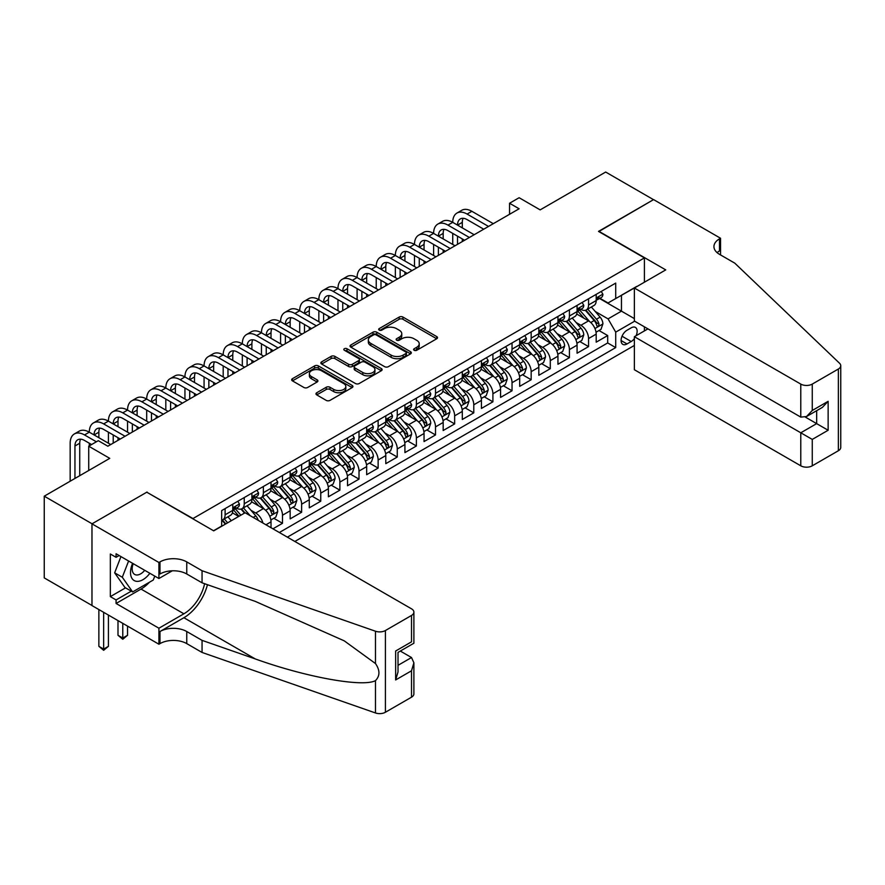 <?xml version="1.0" encoding="UTF-8"?>
<svg xmlns="http://www.w3.org/2000/svg" width="885" height="885" viewBox="0 0 885 885"><rect width="100%" height="100%" fill="white"/><g stroke="black" fill="none" stroke-linecap="round" stroke-linejoin="round"><path stroke-width="1.33" d="M414.158 350.272A1.858 1.073 0 0 0 416.78 350.272L436.736 338.756A2.655 1.538 0 0 0 437.511 337.672A2.655 1.538 0 0 0 436.736 336.588L402.94 317.073A2.655 1.538 0 0 0 399.179 317.073L379.234 328.589A1.858 1.073 0 0 0 378.691 329.353A1.858 1.073 0 0 0 379.234 330.105A1.858 1.073 0 0 0 381.855 330.105L384.444 328.623A8.496 4.901 0 0 1 396.458 328.623L399.279 330.249A8.496 4.901 0 0 1 401.768 333.711A8.496 4.901 0 0 1 399.279 337.185L396.69 338.667A1.858 1.073 0 0 0 396.148 339.431A1.858 1.073 0 0 0 396.69 340.194A1.858 1.073 0 0 0 399.323 340.194L401.901 338.701A8.496 4.901 0 0 1 413.926 338.701L416.735 340.327A8.496 4.901 0 0 1 419.224 343.789A8.496 4.901 0 0 1 416.735 347.263L414.158 348.756A1.858 1.073 0 0 0 413.616 349.509A1.858 1.073 0 0 0 414.158 350.272L414.158 348.756M316.753 392.741A2.655 1.538 0 0 0 315.978 393.825A2.655 1.538 0 0 0 316.753 394.909L326.233 400.385A2.655 1.538 0 0 0 329.994 400.385L352.153 387.586A2.655 1.538 0 0 0 352.927 386.502A2.655 1.538 0 0 0 352.153 385.417L318.346 365.903A2.655 1.538 0 0 0 314.595 365.903L292.437 378.703A2.655 1.538 0 0 0 291.663 379.787A2.655 1.538 0 0 0 292.437 380.871L303.898 387.475A2.655 1.538 0 0 0 307.648 387.475L317.129 382.01A2.655 1.538 0 0 0 317.903 380.926A2.655 1.538 0 0 0 317.129 379.842L311.454 376.556A7.102 4.104 0 0 1 309.374 373.658A7.102 4.104 0 0 1 313.755 369.875A7.102 4.104 0 0 1 321.498 370.76L343.745 383.603A7.102 4.104 0 0 1 345.825 386.502A7.102 4.104 0 0 1 341.444 390.296A7.102 4.104 0 0 1 333.7 389.4L329.994 387.265A2.655 1.538 0 0 0 326.233 387.265L316.753 392.741L316.753 394.909L326.233 389.477L326.233 387.265M147.065 492.37L192.974 518.544L644.413 257.911L598.503 231.405L653.495 199.656L605.672 172.044L540.16 209.878L519.119 197.72L509.55 203.251L519.119 208.772L107.848 446.206L98.29 440.686L88.721 446.206L88.721 470.51M147.065 492.038L92.073 523.787L44.25 496.186L109.762 458.353L88.721 446.206M384.632 366.667A2.655 1.538 0 0 0 388.382 366.667L410.54 353.878A2.655 1.538 0 0 0 411.315 352.794A2.655 1.538 0 0 0 410.54 351.71L376.744 332.196A2.655 1.538 0 0 0 372.983 332.196L350.836 344.984A2.655 1.538 0 0 0 350.051 346.068A2.655 1.538 0 0 0 350.836 347.152L384.632 366.667M345.095 350.67A1.858 1.073 0 0 1 346.986 350.936L346.986 348.723L381.346 368.569A2.655 1.538 0 0 1 382.121 369.642A2.655 1.538 0 0 1 381.346 370.726L359.188 383.526A2.655 1.538 0 0 1 355.438 383.526L321.631 364.012L321.631 361.843A2.655 1.538 0 0 0 320.857 362.927A2.655 1.538 0 0 0 321.631 364.012M321.631 361.843L331.123 356.367A2.655 1.538 0 0 1 334.873 356.367L348.579 364.277A2.655 1.538 0 0 0 352.33 364.277L358.624 360.649A2.655 1.538 0 0 0 359.398 359.564A2.655 1.538 0 0 0 358.624 358.48L344.353 350.239A1.858 1.073 0 0 1 343.811 349.486A1.858 1.073 0 0 1 344.962 348.491A1.858 1.073 0 0 1 346.986 348.723M91.974 605.462L44.25 577.905L44.25 496.186M272.934 528.821L282.492 523.301L273.797 518.267M270.047 499.206L274.848 501.983A10.819 6.25 60 0 1 282.492 515.236L290.147 510.811L290.147 518.875L301.63 512.249L292.924 507.227M289.174 488.166L293.975 490.943A10.819 6.25 60 0 1 301.63 504.196L309.274 499.771L309.274 507.835L320.757 501.209L312.051 496.186M308.301 477.126L313.102 479.891A10.819 6.25 60 0 1 320.757 493.144L328.401 488.73L328.401 496.795L339.884 490.168L331.178 485.135M327.428 466.074L332.229 468.851A10.819 6.25 60 0 1 339.884 482.104L347.528 477.69L347.528 485.743L359.011 479.117L350.305 474.094M346.555 455.034L351.356 457.81A10.819 6.25 60 0 1 359.011 471.063L366.667 466.638L366.667 474.703L378.138 468.077L369.432 463.054M365.682 443.993L370.483 446.759A10.819 6.25 60 0 1 378.138 460.012L385.794 455.598L385.794 463.663L397.265 457.036L388.559 452.014M384.809 432.942L389.621 435.719A10.819 6.25 60 0 1 397.265 448.972L404.921 444.558L404.921 452.611L416.392 445.985L407.697 440.962M403.947 421.902L408.748 424.678A10.819 6.25 60 0 1 416.392 437.931L424.048 433.506L424.048 441.571L435.52 434.944L426.824 429.922M423.074 410.861L427.875 413.627A10.819 6.25 60 0 1 435.52 426.88L443.175 422.466L443.175 430.53L454.658 423.904L445.952 418.882M442.201 399.81L447.002 402.587A10.819 6.25 60 0 1 454.658 415.839L462.302 411.425L462.302 419.479L473.785 412.864L465.079 407.83M461.328 388.769L466.13 391.546A10.819 6.25 60 0 1 473.785 404.799L481.429 400.374L481.429 408.439L492.912 401.812L484.206 396.79M480.455 377.729L485.257 380.495A10.819 6.25 60 0 1 492.912 393.748L500.567 389.334L500.567 397.398L512.039 390.772L503.333 385.749M499.582 366.678L504.384 369.454A10.819 6.25 60 0 1 512.039 382.707L519.694 378.293L519.694 386.358L531.166 379.731L522.46 374.698M518.71 355.637L523.522 358.414A10.819 6.25 60 0 1 531.166 371.667L538.821 367.242L538.821 375.306L550.293 368.68L541.598 363.658M537.848 344.597L542.649 347.374A10.819 6.25 60 0 1 550.293 360.626L557.948 356.201L557.948 364.266L569.42 357.64L560.725 352.617M556.975 333.556L561.776 336.322A10.819 6.25 60 0 1 569.42 349.575L577.075 345.161L577.075 353.226L588.558 346.599L588.558 338.535A10.819 6.25 -120 0 0 580.903 325.282L576.102 322.505M579.852 341.566L588.558 346.599M238.696 516.453L232.412 512.824M271.02 527.714L271.02 521.862A10.819 6.25 -120 0 0 263.365 508.609L251.539 501.773M262.922 523.035A10.819 6.25 60 0 0 255.721 513.023L250.909 510.247M290.147 510.811A10.819 6.25 -120 0 0 282.492 497.569L270.666 490.733M309.274 499.771A10.819 6.25 -120 0 0 301.63 486.518L289.793 479.692M328.401 488.73A10.819 6.25 -120 0 0 320.757 475.477L308.92 468.652M347.528 477.69A10.819 6.25 -120 0 0 339.884 464.437L328.047 457.6M366.667 466.638A10.819 6.25 -120 0 0 359.011 453.385L347.185 446.56M385.794 455.598A10.819 6.25 -120 0 0 378.138 442.345L366.313 435.52M404.921 444.558A10.819 6.25 -120 0 0 397.265 431.305L385.44 424.468M424.048 433.506A10.819 6.25 -120 0 0 416.392 420.253L404.567 413.428M443.175 422.466A10.819 6.25 -120 0 0 435.52 409.213L423.694 402.387M462.302 411.425A10.819 6.25 -120 0 0 454.658 398.173L442.821 391.336M481.429 400.374A10.819 6.25 -120 0 0 473.785 387.121L461.948 380.296M500.567 389.334A10.819 6.25 -120 0 0 492.912 376.081L481.086 369.255M519.694 378.293A10.819 6.25 -120 0 0 512.039 365.04L500.213 358.204M538.821 367.242A10.819 6.25 -120 0 0 531.166 354L519.34 347.163M557.948 356.201A10.819 6.25 -120 0 0 550.293 342.949L538.467 336.123M577.075 345.161A10.819 6.25 -120 0 0 569.42 331.908L557.594 325.083M636.105 335.703A8.385 4.845 120 0 0 635.408 327.406A8.385 4.845 120 0 0 631.215 327.826L627 330.249A8.385 4.845 120 0 0 621.524 337.639A8.385 4.845 120 0 0 622.808 344.365A8.385 4.845 120 0 0 627 343.944L631.215 341.51A8.385 4.845 120 0 0 634.368 338.645M294.838 541.465L634.368 345.438M644.413 257.911L644.413 282.204M644.413 326.83L644.413 330.913M287.371 537.151L615.717 347.595L615.717 332.129L608.061 318.877L595.229 311.465M213.539 530.746L221.67 526.055L221.67 510.59L615.717 283.089L615.717 298.555L636.758 286.629M634.656 321.2L615.717 332.129M236.483 508.112L236.583 508.167A10.819 6.25 60 0 0 242.003 508.698L249.647 504.284A10.819 6.25 -120 0 0 251.893 499.328L251.893 493.144M255.621 497.06L255.721 497.127A10.819 6.25 60 0 0 261.13 497.658L268.774 493.244A10.819 6.25 -120 0 0 271.02 488.288L271.02 482.104M274.748 486.02L274.848 486.075A10.819 6.25 60 0 0 280.257 486.617L287.902 482.192A10.819 6.25 -120 0 0 290.147 477.247L290.147 471.063M293.875 474.979L293.975 475.035A10.819 6.25 60 0 0 299.384 475.566L307.04 471.152A10.819 6.25 -120 0 0 309.274 466.196L309.274 460.012M313.002 463.928L313.102 463.994A10.819 6.25 60 0 0 318.512 464.525L326.167 460.111A10.819 6.25 -120 0 0 328.401 455.155L328.401 448.972M332.129 452.888L332.229 452.943A10.819 6.25 60 0 0 337.639 453.485L345.294 449.06A10.819 6.25 -120 0 0 347.528 444.115L347.528 437.931M351.256 441.847L351.356 441.903A10.819 6.25 60 0 0 356.766 442.434L364.421 438.02A10.819 6.25 -120 0 0 366.667 433.064L366.667 426.88M370.384 430.796L370.483 430.862A10.819 6.25 60 0 0 375.893 431.393L383.548 426.979A10.819 6.25 -120 0 0 385.794 422.023L385.794 415.839M389.522 419.755L389.621 419.811A10.819 6.25 60 0 0 395.031 420.353L402.675 415.939A10.819 6.25 -120 0 0 404.921 410.983L404.921 404.799M408.649 408.715L408.748 408.77A10.819 6.25 60 0 0 414.158 409.312L421.802 404.887A10.819 6.25 -120 0 0 424.048 399.931L424.048 393.748M427.776 397.675L427.875 397.73A10.819 6.25 60 0 0 433.285 398.261L440.94 393.847A10.819 6.25 -120 0 0 443.175 388.891L443.175 382.707M446.903 386.623L447.002 386.679A10.819 6.25 60 0 0 452.412 387.221L460.067 382.807A10.819 6.25 -120 0 0 462.302 377.851L462.302 371.667M466.03 375.583L466.13 375.638A10.819 6.25 60 0 0 471.539 376.18L479.194 371.755A10.819 6.25 -120 0 0 481.429 366.81L481.429 360.615M485.157 364.543L485.257 364.598A10.819 6.25 60 0 0 490.666 365.129L498.321 360.715A10.819 6.25 -120 0 0 500.567 355.759L500.567 349.575M504.284 353.491L504.384 353.558A10.819 6.25 60 0 0 509.793 354.088L517.448 349.675A10.819 6.25 -120 0 0 519.694 344.719L519.694 338.535M523.411 342.451L523.522 342.506A10.819 6.25 60 0 0 528.931 343.048L536.576 338.623A10.819 6.25 -120 0 0 538.821 333.678L538.821 327.494M542.549 331.41L542.649 331.466A10.819 6.25 60 0 0 548.058 331.997L555.703 327.583A10.819 6.25 -120 0 0 557.948 322.627L557.948 316.443M561.676 320.359L561.776 320.425A10.819 6.25 60 0 0 567.185 320.956L574.841 316.542A10.819 6.25 -120 0 0 577.075 311.586L577.075 305.402M279.339 532.516L607.685 342.949L607.685 335.548L596.202 342.174L596.202 334.121A10.819 6.25 -120 0 0 588.558 320.868L576.721 314.031M580.803 309.319L580.903 309.374A10.819 6.25 -120 0 0 586.312 309.916A10.819 6.25 -120 0 0 588.558 304.96L588.558 298.776M586.312 309.916L593.968 305.491A10.819 6.25 -120 0 0 596.202 300.546L596.202 294.362M225.111 508.609L225.111 514.793A10.819 6.25 60 0 1 222.865 519.749A10.819 6.25 60 0 1 221.67 520.181M222.865 519.749L230.52 515.324A10.819 6.25 -120 0 0 232.766 510.38L232.766 504.184M244.238 497.558L244.238 503.753A10.819 6.25 60 0 1 242.003 508.698M263.365 486.518L263.365 492.702A10.819 6.25 60 0 1 261.13 497.658M282.492 475.477L282.492 481.661A10.819 6.25 60 0 1 280.257 486.617M301.63 464.437L301.63 470.621A10.819 6.25 60 0 1 299.384 475.566M320.757 453.385L320.757 459.569A10.819 6.25 60 0 1 318.512 464.525M339.884 442.345L339.884 448.529A10.819 6.25 60 0 1 337.639 453.485M359.011 431.305L359.011 437.489A10.819 6.25 60 0 1 356.766 442.434M378.138 420.253L378.138 426.437A10.819 6.25 60 0 1 375.893 431.393M397.265 409.213L397.265 415.397A10.819 6.25 60 0 1 395.031 420.353M416.392 398.173L416.392 404.356A10.819 6.25 60 0 1 414.158 409.312M435.52 387.121L435.52 393.305A10.819 6.25 60 0 1 433.285 398.261M454.658 376.081L454.658 382.265A10.819 6.25 60 0 1 452.412 387.221M473.785 365.04L473.785 371.224A10.819 6.25 60 0 1 471.539 376.18M492.912 353.989L492.912 360.184A10.819 6.25 60 0 1 490.666 365.129M512.039 342.949L512.039 349.132A10.819 6.25 60 0 1 509.793 354.088M531.166 331.908L531.166 338.092A10.819 6.25 60 0 1 528.931 343.048M550.293 320.868L550.293 327.052A10.819 6.25 60 0 1 548.058 331.997M569.42 309.816L569.42 316A10.819 6.25 60 0 1 567.185 320.956M569.42 349.575L569.42 357.64M550.293 360.626L550.293 368.68M531.166 371.667L531.166 379.731M512.039 382.707L512.039 390.772M492.912 393.748L492.912 401.812M473.785 404.799L473.785 412.864M454.658 415.839L454.658 423.904M435.52 426.88L435.52 434.944M416.392 437.931L416.392 445.985M397.265 448.972L397.265 457.036M378.138 460.012L378.138 468.077M359.011 471.063L359.011 479.117M339.884 482.104L339.884 490.168M320.757 493.144L320.757 501.209M301.63 504.196L301.63 512.249M282.492 515.236L282.492 523.301M608.061 318.877L621.458 311.144L621.458 295.236L636.758 286.408M599.543 298.499L634.368 318.6M599.93 298.278L608.061 302.969L615.717 298.555M509.55 203.251L509.55 214.292M598.979 330.525L607.685 335.548M607.685 342.949L615.717 347.595M414.899 350.537L416.735 349.475A8.496 4.901 0 0 0 419.224 346.002L419.224 343.789M401.768 333.711L401.768 335.924A8.496 4.901 0 0 1 399.279 339.386L397.431 340.448M436.692 338.778L402.94 319.286A2.655 1.538 0 0 0 399.179 319.286L379.975 330.37M410.54 351.71L410.54 353.878L376.744 334.408A2.655 1.538 0 0 0 372.983 334.408L350.869 347.174M405.85 353.546A1.858 1.073 0 0 0 406.392 352.794A1.858 1.073 0 0 0 405.85 352.031L376.18 334.906A1.858 1.073 0 0 0 373.547 334.906L370.826 336.477A8.496 4.901 0 0 0 368.337 339.951A8.496 4.901 0 0 0 370.826 343.413L391.104 355.117A8.496 4.901 0 0 0 403.129 355.117L405.85 353.546L405.85 355.759A1.858 1.073 0 0 0 406.392 354.996L406.392 352.794M368.337 339.951L368.337 342.152A8.496 4.901 0 0 0 370.826 345.626L370.826 343.413M405.85 355.759L403.129 357.33A8.496 4.901 0 0 1 391.104 357.33L370.826 345.626M321.675 364.034L331.123 358.58L331.123 356.367M359.398 359.564L359.398 361.777A2.655 1.538 0 0 1 358.624 362.861L352.33 366.49A2.655 1.538 0 0 1 348.579 366.49L334.873 358.58A2.655 1.538 0 0 0 331.123 358.58M346.986 350.936L381.313 370.749M362.806 372.497A7.102 4.104 0 0 0 370.538 373.381A7.102 4.104 0 0 0 374.93 369.598A7.102 4.104 0 0 0 372.851 366.689L365.007 362.164A2.655 1.538 0 0 0 361.257 362.164L354.962 365.804A2.655 1.538 0 0 0 354.188 366.888A2.655 1.538 0 0 0 354.962 367.972L362.806 372.497L362.806 374.698A7.102 4.104 0 0 0 370.538 375.594A7.102 4.104 0 0 0 374.93 371.8L374.93 369.598M354.188 366.888L354.188 369.089A2.655 1.538 0 0 0 354.962 370.173L354.962 367.972M362.806 374.698L354.962 370.173M345.825 386.502L345.825 388.714A7.102 4.104 0 0 1 341.444 392.498A7.102 4.104 0 0 1 333.7 391.613L329.994 389.477A2.655 1.538 0 0 0 326.233 389.477M309.374 373.658L309.374 375.871A7.102 4.104 0 0 0 311.454 378.769L311.454 376.556M317.095 382.021L311.454 378.769M352.108 387.608L318.346 368.116A2.655 1.538 0 0 0 314.595 368.116L292.47 380.893M596.047 332.218L600.992 329.364L602.895 323.844A7.168 4.137 -120 0 0 600.107 317.118L591.368 306.995M589.62 321.565L579.631 309.993M583.934 318.191L578.137 311.487A17.18 9.923 -120 0 0 577.606 310.889M585.339 310.303L594.178 320.536A7.168 4.137 60 0 1 596.733 325.481C597.806 326.919 598.581 326.476 599.034 324.153A7.168 4.137 -120 0 0 596.468 319.208L587.728 309.097M585.859 310.137L595.362 321.133A3.651 2.113 60 0 1 596.28 322.56L599.034 324.153M596.733 325.481L597.253 326.322M601.269 291.43L602.895 294.251A7.168 4.137 60 0 1 601.413 297.415L597.784 299.517A7.168 4.137 -120 0 0 599.034 297.869L598.88 297.227M70.169 481.219L70.169 443.23A20.289 11.715 60 0 1 74.373 433.938L79.152 431.183A20.289 11.715 60 0 1 89.296 432.179A20.289 11.715 60 0 1 93.5 422.897L98.279 420.132A20.289 11.715 60 0 1 108.424 421.138A20.289 11.715 60 0 1 112.627 411.857L117.406 409.091A20.289 11.715 60 0 1 127.551 410.098A20.289 11.715 60 0 1 131.754 400.805L136.544 398.051A20.289 11.715 60 0 1 146.689 399.058A20.289 11.715 60 0 1 150.881 389.765L155.671 386.999A20.289 11.715 60 0 1 165.816 388.006A20.289 11.715 60 0 1 170.02 378.725L174.799 375.959A20.289 11.715 60 0 1 184.943 376.966A20.289 11.715 60 0 1 189.147 367.673L193.926 364.919A20.289 11.715 60 0 1 204.07 365.925A20.289 11.715 60 0 1 208.274 356.633L213.053 353.867A20.289 11.715 60 0 1 223.197 354.874A20.289 11.715 60 0 1 227.401 345.592L232.18 342.827A20.289 11.715 60 0 1 242.324 343.834A20.289 11.715 60 0 1 246.528 334.541L251.307 331.786A20.289 11.715 60 0 1 261.451 332.793A20.289 11.715 60 0 1 265.655 323.501L270.434 320.746A20.289 11.715 60 0 1 280.578 321.742A20.289 11.715 60 0 1 284.782 312.46L289.572 309.695A20.289 11.715 60 0 1 299.716 310.701A20.289 11.715 60 0 1 303.909 301.42L308.699 298.654A20.289 11.715 60 0 1 318.843 299.661A20.289 11.715 60 0 1 323.047 290.368L327.826 287.614A20.289 11.715 60 0 1 337.97 288.61A20.289 11.715 60 0 1 342.174 279.328L346.953 276.562A20.289 11.715 60 0 1 357.098 277.569A20.289 11.715 60 0 1 361.301 268.288L366.08 265.522A20.289 11.715 60 0 1 376.225 266.529A20.289 11.715 60 0 1 380.428 257.236L385.207 254.482A20.289 11.715 60 0 1 395.352 255.488A20.289 11.715 60 0 1 399.555 246.196L404.334 243.43A20.289 11.715 60 0 1 414.479 244.437A20.289 11.715 60 0 1 418.682 235.156L423.472 232.39A20.289 11.715 60 0 1 433.617 233.397A20.289 11.715 60 0 1 437.809 224.104L442.6 221.35A20.289 11.715 60 0 1 452.744 222.356A20.289 11.715 60 0 1 456.948 213.064L461.727 210.298A20.289 11.715 60 0 1 471.871 211.305L493.288 223.673M456.948 213.064A20.289 11.715 60 0 1 467.092 214.07L488.509 226.438M596.446 299.849L596.468 299.849A7.168 4.137 -120 0 0 597.784 299.517M598.105 297.327L599.034 297.869C598.581 296.785 597.817 297.227 596.733 299.196A7.168 4.137 60 0 1 596.202 300.214M483.73 229.204L467.092 219.591A13.529 7.81 -120 0 0 460.322 218.927A13.529 7.81 -120 0 0 457.523 225.111L462.302 222.356L462.302 227.876M463.154 218.296A13.529 7.81 -120 0 0 462.302 222.356M457.523 236.162L457.523 244.326M462.302 238.917L462.302 241.572M452.744 244.437L452.744 233.397M132.606 563.325A17.578 10.155 120 0 0 136.732 581.345A17.578 10.155 120 0 0 149.853 573.281M133.204 563.656A12.036 6.947 120 0 0 134.675 574.431A12.036 6.947 120 0 0 136.434 574.984A12.036 6.947 120 0 0 144.731 570.316M154.786 576.124L153.282 580.007L132.628 591.932L124.973 587.518L114.652 572.827L120.946 556.588M132.628 591.932L122.296 577.241L128.602 561.001M114.652 572.827L122.296 577.241M647.953 328.866L634.368 336.709L634.368 369.731L800.781 465.809L800.781 432.787L816.667 423.627L816.667 410.684M634.368 336.709L812.264 439.414L812.264 465.809L838.372 450.742L838.372 369.012A8.12 4.691 0 0 0 840.75 365.704A8.12 4.691 0 0 0 839.577 363.281L734.793 263.155L719.494 254.327A18.939 10.93 180 0 1 713.941 246.594A18.939 10.93 180 0 1 719.494 238.861L720.545 238.253L653.595 199.601L598.791 231.571M598.791 231.239L665.741 269.892L634.368 288.012L800.781 384.09A8.12 4.691 0 0 0 812.264 384.09L838.372 369.012M720.545 238.253L720.545 254.272L719.97 254.603M634.368 288.012L634.368 321.034L800.781 417.112L800.781 384.09M840.75 365.704L840.75 447.423A8.12 4.691 180 0 1 838.372 450.742M812.264 465.809A8.12 4.691 180 0 1 800.781 465.809M717.104 252.634A18.939 10.93 180 0 1 719.494 250.953L719.494 238.861M805.372 417.112L828.139 430.254L812.264 439.414M812.264 384.09L812.264 410.485L806.523 416.536L800.781 417.112M812.264 410.485L828.139 401.314L822.397 407.377L806.523 416.536M245.101 512.747L411.514 608.825A8.12 4.691 -0 0 1 413.892 612.143A8.12 4.691 -0 0 1 411.514 615.451L385.406 630.529L385.406 712.259A8.12 4.691 180 0 1 375.472 712.956L202.057 652.455L186.757 643.616A18.939 10.93 -0 0 0 159.975 643.616L158.924 644.225L91.974 605.572L91.974 523.843L146.777 492.204L213.727 530.856L245.101 512.747M202.057 652.455L202.057 640.364L255.234 658.916C306.055 677.224 362.828 687.49 375.472 680.631C380.074 675.919 380.074 670.222 375.472 663.54L344.276 640.862L255.234 601.369L202.057 582.817L186.757 573.989A18.939 10.93 -0 0 0 159.975 573.989L159.975 561.898L158.924 562.495L91.974 523.843M202.057 582.817L202.057 570.725L186.757 561.898A18.939 10.93 -0 0 0 159.975 561.898M255.234 658.916L183.892 617.719L159.975 631.525A18.939 10.93 -0 0 1 186.757 631.525L202.057 640.364M411.514 697.181L411.514 670.786L413.892 662.788L413.892 693.862A8.12 4.691 180 0 1 411.514 697.181L385.406 712.259M375.472 663.54L375.472 631.226L202.057 570.725M149.476 582.208A30.433 17.567 -60 0 1 141.036 589.067L116.079 603.47L116.079 599.942L131.29 591.158M119.143 555.548L116.079 557.307L110.337 553.999L110.337 596.623L116.079 599.942M116.079 557.307L116.079 553.778L158.924 578.513L158.924 562.495M158.924 644.225L158.924 628.217L183.892 613.803A30.433 17.567 120 0 0 204.601 583.713M116.079 603.47L158.924 628.217M400.319 651.061L411.514 657.533L413.892 662.788M183.892 617.719A35.234 20.344 120 0 0 207.455 584.697M172.287 570.803L158.924 578.513M375.472 631.226A8.12 4.691 -0 0 0 385.406 630.529M110.337 596.623L125.548 587.85M411.514 670.786L395.639 679.957L398.018 671.958L398.018 652.389L413.892 643.218L413.892 612.143M395.639 679.957L395.639 651.017C398.737 652.809 398.737 652.809 395.639 651.017L411.514 641.846C414.611 643.638 414.611 643.638 411.514 641.846L411.514 615.451M576.92 343.269L581.854 340.415L583.768 334.884A7.168 4.137 -120 0 0 580.98 328.158L572.241 318.036M570.493 332.605L560.504 321.045M564.807 329.242L559.01 322.527A17.18 9.923 -120 0 0 558.479 321.93M566.212 321.344L575.051 331.576A7.168 4.137 60 0 1 577.606 336.521C578.679 337.959 579.443 337.517 579.896 335.194A7.168 4.137 -120 0 0 577.341 330.26L568.601 320.138M566.732 321.178L576.223 332.174A3.651 2.113 60 0 1 577.153 333.601L579.896 335.194M577.606 336.521L578.126 337.373M557.782 354.31L562.727 351.456L564.641 345.935A7.168 4.137 -120 0 0 561.853 339.198L553.114 329.087M551.355 343.645L541.366 332.085M545.68 340.283L539.883 333.568A17.18 9.923 -120 0 0 539.341 332.97M547.085 332.395L555.924 342.628A7.168 4.137 60 0 1 558.479 347.562C559.552 349 560.316 348.568 560.769 346.234A7.168 4.137 -120 0 0 558.214 341.3L549.474 331.178M547.605 332.218L557.096 343.225A3.651 2.113 60 0 1 558.015 344.652L560.769 346.234M558.479 347.562L558.999 348.413M538.655 365.35L543.6 362.496L545.514 356.976A7.168 4.137 -120 0 0 542.726 350.25L533.987 340.128M532.228 354.697L522.238 343.126M526.542 351.323L520.745 344.619A17.18 9.923 -120 0 0 520.214 344.022M527.947 343.435L536.797 353.668A7.168 4.137 60 0 1 539.352 358.602C540.425 360.051 541.189 359.609 541.642 357.286A7.168 4.137 -120 0 0 539.087 352.341L530.347 342.229M528.467 343.269L537.969 354.265A3.651 2.113 60 0 1 538.888 355.693L541.642 357.286M539.352 358.602L539.872 359.454M519.528 376.39L524.473 373.547L526.387 368.016A7.168 4.137 -120 0 0 523.588 361.29L514.849 351.168M513.101 365.737L503.111 354.177M507.415 362.374L501.618 355.659A17.18 9.923 -120 0 0 501.087 355.062M508.82 354.476L517.659 364.709A7.168 4.137 60 0 1 520.214 369.653C521.298 371.092 522.062 370.649 522.515 368.326A7.168 4.137 -120 0 0 519.96 363.392L511.22 353.27M509.34 354.31L518.842 365.306A3.651 2.113 60 0 1 519.76 366.733L522.515 368.326M520.214 369.653L520.745 370.505M582.142 302.471L583.768 305.292A7.168 4.137 60 0 1 582.286 308.467L578.657 310.558A7.168 4.137 -120 0 0 579.896 308.909L579.752 308.279M437.809 224.104A20.289 11.715 60 0 1 447.954 225.111L452.744 222.356L474.161 234.724M447.954 225.111L469.382 237.479M577.319 310.901L577.341 310.901A7.168 4.137 -120 0 0 578.657 310.558M578.978 308.378L579.896 308.909C579.454 307.825 578.679 308.268 577.606 310.237A7.168 4.137 60 0 1 577.075 311.255M464.603 240.244L447.954 230.631A13.529 7.81 -120 0 0 441.195 229.967A13.529 7.81 -120 0 0 438.396 236.162L443.175 233.397L443.175 238.917M444.027 229.337A13.529 7.81 -120 0 0 443.175 233.397M438.396 247.203L438.396 255.378M443.175 249.957L443.175 252.612M433.617 255.488L433.617 244.437M563.015 313.522L564.641 316.332A7.168 4.137 60 0 1 563.159 319.507L559.519 321.609A7.168 4.137 -120 0 0 560.769 319.95L560.625 319.319M418.682 235.156A20.289 11.715 60 0 1 428.827 236.162L433.617 233.397L455.034 245.764M428.827 236.162L450.255 248.53M558.192 321.941L558.214 321.941A7.168 4.137 -120 0 0 559.519 321.609M559.851 319.419L560.769 319.95C560.316 318.877 559.552 319.319 558.479 321.277A7.168 4.137 60 0 1 557.948 322.295M445.476 251.285L428.827 241.682A13.529 7.81 -120 0 0 422.068 241.008A13.529 7.81 -120 0 0 419.269 247.203L424.048 244.437L424.048 249.957M424.9 240.388A13.529 7.81 -120 0 0 424.048 244.437M419.269 258.243L419.269 266.418M424.048 261.009L424.048 263.653M414.479 266.529L414.479 255.488M543.888 324.563L545.514 327.384A7.168 4.137 60 0 1 544.032 330.548L540.392 332.649A7.168 4.137 -120 0 0 541.642 331.001L541.487 330.359M399.555 246.196A20.289 11.715 60 0 1 409.7 247.203L414.479 244.437L435.907 256.805M409.7 247.203L431.128 259.57M539.053 332.981L539.087 332.981A7.168 4.137 -120 0 0 540.392 332.649M540.713 330.459L541.642 331.001C541.189 329.917 540.425 330.359 539.352 332.317A7.168 4.137 60 0 1 538.821 333.346M426.338 262.336L409.7 252.723A13.529 7.81 -120 0 0 402.94 252.048A13.529 7.81 -120 0 0 400.142 258.243L404.921 255.488L404.921 261.009M405.761 251.428A13.529 7.81 -120 0 0 404.921 255.488M400.142 269.283L400.142 277.459M404.921 272.049L404.921 274.704M395.352 277.569L395.352 266.529M524.761 335.603L526.387 338.424A7.168 4.137 60 0 1 524.905 341.599L521.265 343.69A7.168 4.137 -120 0 0 522.515 342.041L522.36 341.4M380.428 257.236A20.289 11.715 60 0 1 390.573 258.243L395.352 255.488L416.78 267.856M390.573 258.243L412.001 270.611M519.926 344.033L519.96 344.033A7.168 4.137 -120 0 0 521.265 343.69M521.586 341.51L522.515 342.041C522.062 340.957 521.298 341.4 520.214 343.369A7.168 4.137 60 0 1 519.694 344.387M407.211 273.377L390.573 263.763A13.529 7.81 -120 0 0 383.813 263.099A13.529 7.81 -120 0 0 381.004 269.283L385.794 266.529L385.794 272.049M386.634 262.469A13.529 7.81 -120 0 0 385.794 266.529M381.004 280.335L381.004 288.499M385.794 283.089L385.794 285.744M376.225 288.61L376.225 277.569M500.401 387.442L505.346 384.588L507.26 379.068A7.168 4.137 -120 0 0 504.461 372.331L495.722 362.208M493.974 376.778L483.984 365.217M488.288 373.415L482.491 366.7A17.18 9.923 -120 0 0 481.96 366.102M489.693 365.516L498.532 375.76A7.168 4.137 60 0 1 501.087 380.694C502.171 382.132 502.934 381.689 503.388 379.366A7.168 4.137 -120 0 0 500.833 374.432L492.093 364.31M490.213 365.35L499.715 376.346A3.651 2.113 60 0 1 500.633 377.784L503.388 379.366M501.087 380.694L501.607 381.546M505.634 346.654L507.26 349.464A7.168 4.137 60 0 1 505.777 352.639L502.138 354.741A7.168 4.137 -120 0 0 503.388 353.082L503.233 352.451M361.301 268.288A20.289 11.715 60 0 1 371.446 269.283L376.225 266.529L397.653 278.897M371.446 269.283L392.874 281.662M500.799 355.073L500.833 355.073A7.168 4.137 -120 0 0 502.138 354.741M502.459 352.551L503.388 353.082C502.934 352.009 502.171 352.451 501.087 354.409A7.168 4.137 60 0 1 500.567 355.427M388.084 284.417L371.446 274.815A13.529 7.81 -120 0 0 364.686 274.14A13.529 7.81 -120 0 0 361.876 280.335L366.667 277.569L366.667 283.089M367.507 273.52A13.529 7.81 -120 0 0 366.667 277.569M361.876 291.375L361.876 299.55M366.667 294.141L366.667 296.785M357.098 299.661L357.098 288.61M481.274 398.482L486.219 395.628L488.133 390.108A7.168 4.137 -120 0 0 485.334 383.371L476.595 373.26M474.847 387.829L464.857 376.258M469.161 384.455L463.364 377.74A17.18 9.923 -120 0 0 462.833 377.143M470.566 376.567L479.404 386.8A7.168 4.137 60 0 1 481.96 391.734C483.044 393.183 483.807 392.741 484.261 390.418A7.168 4.137 -120 0 0 481.705 385.473L472.966 375.351M471.085 376.402L480.588 387.398A3.651 2.113 60 0 1 481.506 388.825L484.261 390.418M481.96 391.734L482.48 392.586M486.507 357.695L488.133 360.505A7.168 4.137 60 0 1 486.639 363.68L483.011 365.782A7.168 4.137 -120 0 0 484.261 364.133L484.106 363.492M342.174 279.328A20.289 11.715 60 0 1 352.319 280.335L357.098 277.569L378.526 289.937M352.319 280.335L373.735 292.703M481.672 366.113L481.705 366.113A7.168 4.137 -120 0 0 483.011 365.782M483.332 363.591L484.261 364.133C483.807 363.049 483.044 363.492 481.96 365.45A7.168 4.137 60 0 1 481.429 366.478M368.956 295.457L352.319 285.855A13.529 7.81 -120 0 0 345.548 285.18A13.529 7.81 -120 0 0 342.749 291.375L347.528 288.621L347.528 294.141M348.38 284.561A13.529 7.81 -120 0 0 347.528 288.621M342.749 302.416L342.749 310.591M347.528 305.181L347.528 307.836M337.97 310.701L337.97 299.661M462.147 409.523L467.092 406.669L468.995 401.148A7.168 4.137 -120 0 0 466.207 394.422L457.468 384.3M455.72 398.869L445.73 387.309M450.034 395.506L444.237 388.792A17.18 9.923 -120 0 0 443.706 388.194M451.438 387.608L460.277 397.841A7.168 4.137 60 0 1 462.833 402.786C463.906 404.224 464.68 403.781 465.134 401.458A7.168 4.137 -120 0 0 462.578 396.513L453.828 386.402M451.958 387.442L461.461 398.438A3.651 2.113 60 0 1 462.379 399.865L465.134 401.458M462.833 402.786L463.353 403.637M467.368 368.735L468.995 371.556A7.168 4.137 60 0 1 467.512 374.72L463.884 376.822A7.168 4.137 -120 0 0 465.134 375.174L464.979 374.532M323.047 290.368A20.289 11.715 60 0 1 333.191 291.375L337.97 288.61L359.398 300.988M333.191 291.375L354.608 303.743M462.545 377.165L462.578 377.154A7.168 4.137 -120 0 0 463.884 376.822M464.205 374.643L465.134 375.174C464.68 374.089 463.917 374.532 462.833 376.501A7.168 4.137 60 0 1 462.302 377.519M349.829 306.509L333.191 296.895A13.529 7.81 -120 0 0 326.421 296.232A13.529 7.81 -120 0 0 323.622 302.416L328.401 299.661L328.401 305.181M329.253 295.601A13.529 7.81 -120 0 0 328.401 299.661M323.622 313.467L323.622 321.631M328.401 316.222L328.401 318.877M318.843 321.742L318.843 310.701M443.02 420.574L447.954 417.72L449.868 412.2A7.168 4.137 -120 0 0 447.08 405.463L438.341 395.341M436.593 409.91L426.603 398.35M430.906 406.547L425.11 399.832A17.18 9.923 -120 0 0 424.579 399.235M432.311 398.648L441.15 408.892A7.168 4.137 60 0 1 443.706 413.826C444.779 415.264 445.542 414.822 445.996 412.498A7.168 4.137 -120 0 0 443.44 407.565L434.701 397.442M432.831 398.482L442.323 409.478A3.651 2.113 60 0 1 443.252 410.917L445.996 412.498M443.706 413.826L444.226 414.678M448.241 379.787L449.868 382.597A7.168 4.137 60 0 1 448.385 385.772L444.757 387.862A7.168 4.137 -120 0 0 445.996 386.214L445.852 385.583M303.909 301.42A20.289 11.715 60 0 1 314.053 302.416L318.843 299.661L340.26 312.029M314.053 302.416L335.481 314.783M443.418 388.205L443.44 388.205A7.168 4.137 -120 0 0 444.757 387.862M445.078 385.683L445.996 386.214C445.553 385.141 444.79 385.572 443.706 387.541A7.168 4.137 60 0 1 443.175 388.559M330.702 317.549L314.053 307.947A13.529 7.81 -120 0 0 307.294 307.272A13.529 7.81 -120 0 0 304.495 313.467L309.274 310.701L309.274 316.222M310.126 306.652A13.529 7.81 -120 0 0 309.274 310.701M304.495 324.507L304.495 332.683M309.274 327.273L309.274 329.917M299.716 332.793L299.716 321.742M423.882 431.615L428.827 428.76L430.741 423.24A7.168 4.137 -120 0 0 427.953 416.503L419.213 406.392M417.454 420.961L407.476 409.39M411.779 417.587L405.983 410.872A17.18 9.923 -120 0 0 405.441 410.275M413.184 409.7L422.023 419.933A7.168 4.137 60 0 1 424.579 424.866C425.652 426.316 426.415 425.873 426.869 423.539A7.168 4.137 -120 0 0 424.313 418.605L415.574 408.483M413.704 409.534L423.196 420.53A3.651 2.113 60 0 1 424.114 421.957L426.869 423.539M424.579 424.866L425.099 425.718M429.114 390.827L430.741 393.637A7.168 4.137 60 0 1 429.258 396.812L425.619 398.914A7.168 4.137 -120 0 0 426.869 397.254L426.725 396.624M284.782 312.46A20.289 11.715 60 0 1 294.926 313.467L299.716 310.701L321.133 323.069M294.926 313.467L316.354 325.835M424.291 399.246L424.313 399.246A7.168 4.137 -120 0 0 425.619 398.914M425.951 396.723L426.869 397.254C426.426 396.181 425.652 396.624 424.579 398.582A7.168 4.137 60 0 1 424.048 399.6M311.575 328.589L294.926 318.987A13.529 7.81 -120 0 0 288.167 318.312A13.529 7.81 -120 0 0 285.368 324.507L290.147 321.742L290.147 327.273M290.999 317.693A13.529 7.81 -120 0 0 290.147 321.742M285.368 335.548L285.368 343.723M290.147 338.313L290.147 340.957M280.578 343.834L280.578 332.793M404.755 442.655L409.7 439.801L411.613 434.281A7.168 4.137 -120 0 0 408.826 427.555L400.086 417.432M398.327 432.002L388.338 420.43M392.641 428.628L386.845 421.924A17.18 9.923 -120 0 0 386.314 421.326M394.057 420.74L402.896 430.973A7.168 4.137 60 0 1 405.452 435.918C406.525 437.356 407.288 436.913 407.742 434.59A7.168 4.137 -120 0 0 405.186 429.645L396.447 419.534M394.577 420.574L404.069 431.57A3.651 2.113 60 0 1 404.987 432.997L407.742 434.59M405.452 435.918L405.972 436.759M409.987 401.867L411.613 404.688A7.168 4.137 60 0 1 410.131 407.852L406.492 409.954A7.168 4.137 -120 0 0 407.742 408.306L407.598 407.664M265.655 323.501A20.289 11.715 60 0 1 275.799 324.507L280.578 321.742L302.006 334.121M275.799 324.507L297.227 336.875M405.164 410.286L405.186 410.286A7.168 4.137 -120 0 0 406.492 409.954M406.812 407.764L407.742 408.306C407.288 407.222 406.525 407.664 405.452 409.633A7.168 4.137 60 0 1 404.921 410.651M292.448 339.641L275.799 330.028A13.529 7.81 -120 0 0 269.04 329.364A13.529 7.81 -120 0 0 266.241 335.548L271.02 332.793L271.02 338.313M271.861 328.733A13.529 7.81 -120 0 0 271.02 332.793M266.241 346.599L266.241 354.763M271.02 349.354L271.02 352.009M261.451 354.874L261.451 343.834M385.628 453.706L390.573 450.852L392.486 445.321A7.168 4.137 -120 0 0 389.699 438.595L380.948 428.473M379.2 443.042L369.211 431.482M373.514 439.679L367.717 432.964A17.18 9.923 -120 0 0 367.187 432.367M374.919 431.78L383.758 442.024A7.168 4.137 60 0 1 386.325 446.958C387.398 448.396 388.161 447.954 388.615 445.631A7.168 4.137 -120 0 0 386.059 440.697L377.32 430.575M375.439 431.615L384.942 442.611A3.651 2.113 60 0 1 385.86 444.038L388.615 445.631M386.325 446.958L386.845 447.81M390.86 412.908L392.486 415.729A7.168 4.137 60 0 1 391.004 418.904L387.365 420.994A7.168 4.137 -120 0 0 388.615 419.346L388.46 418.716M246.528 334.541A20.289 11.715 60 0 1 256.672 335.548L261.451 332.793L282.879 345.161M256.672 335.548L278.1 347.916M386.026 421.337L386.059 421.337A7.168 4.137 -120 0 0 387.365 420.994M387.685 418.815L388.615 419.346C388.161 418.262 387.398 418.705 386.325 420.674A7.168 4.137 60 0 1 385.794 421.691M273.31 350.681L256.672 341.068A13.529 7.81 -120 0 0 249.913 340.404A13.529 7.81 -120 0 0 247.103 346.599M252.734 339.774A13.529 7.81 -120 0 0 251.893 343.834L251.893 349.354M247.103 357.64L247.103 365.815M251.893 360.394L251.893 363.049M242.324 365.925L242.324 354.874M366.501 464.747L371.446 461.893L373.359 456.372A7.168 4.137 -120 0 0 370.561 449.635L361.821 439.524M360.073 454.094L350.084 442.522M354.387 450.719L348.59 444.005A17.18 9.923 -120 0 0 348.059 443.407M355.792 442.832L364.631 453.065A7.168 4.137 60 0 1 367.187 457.999C368.271 459.448 369.034 459.005 369.488 456.671A7.168 4.137 -120 0 0 366.932 451.737L358.193 441.615M356.312 442.666L365.815 453.662A3.651 2.113 60 0 1 366.733 455.089L369.488 456.671M367.187 457.999L367.717 458.85M371.733 423.959L373.359 426.769A7.168 4.137 60 0 1 371.877 429.944L368.237 432.046A7.168 4.137 -120 0 0 369.488 430.387L369.333 429.756M227.401 345.592A20.289 11.715 60 0 1 237.545 346.599L242.324 343.834L263.752 356.201M237.545 346.599L258.973 358.967M366.899 432.378L366.932 432.378A7.168 4.137 -120 0 0 368.237 432.046M368.558 429.856L369.488 430.387C369.034 429.313 368.271 429.756 367.187 431.714A7.168 4.137 60 0 1 366.667 432.732M254.183 361.722L237.545 352.119A13.529 7.81 -120 0 0 230.786 351.445A13.529 7.81 -120 0 0 227.976 357.64L232.766 354.874L232.766 360.394M233.607 350.825A13.529 7.81 -120 0 0 232.766 354.874M227.976 368.68L227.976 376.855M232.766 371.446L232.766 374.089M223.197 376.966L223.197 365.925M347.374 475.787L352.319 472.933L354.232 467.413A7.168 4.137 -120 0 0 351.433 460.687L342.694 450.565M340.946 465.134L330.957 453.562M335.26 461.76L329.463 455.056A17.18 9.923 -120 0 0 328.932 454.459M336.665 453.872L345.504 464.105A7.168 4.137 60 0 1 348.059 469.05C349.144 470.488 349.907 470.046 350.36 467.722A7.168 4.137 -120 0 0 347.805 462.778L339.066 452.666M337.185 453.706L346.688 464.702A3.651 2.113 60 0 1 347.606 466.13L350.36 467.722M348.059 469.05L348.579 469.891M352.606 435L354.232 437.821A7.168 4.137 60 0 1 352.739 440.984L349.11 443.086A7.168 4.137 -120 0 0 350.36 441.438L350.206 440.796M208.274 356.633A20.289 11.715 60 0 1 218.418 357.64L223.197 354.874L244.625 367.242M218.418 357.64L239.835 370.007M347.772 443.418L347.805 443.418A7.168 4.137 -120 0 0 349.11 443.086M349.431 440.896L350.36 441.438C349.907 440.354 349.144 440.796 348.059 442.765A7.168 4.137 60 0 1 347.528 443.783M235.056 372.773L218.418 363.16A13.529 7.81 -120 0 0 211.648 362.496A13.529 7.81 -120 0 0 208.849 368.68L213.639 365.925L213.639 371.446M214.48 361.865A13.529 7.81 -120 0 0 213.639 365.925M208.849 379.731L208.849 387.895M213.639 382.486L213.639 385.141M204.07 388.006L204.07 376.966M328.247 486.838L333.191 483.984L335.094 478.453A7.168 4.137 -120 0 0 332.306 471.727L323.567 461.605M321.819 476.174L311.83 464.614M316.133 472.811L310.336 466.096A17.18 9.923 -120 0 0 309.805 465.499M317.538 464.913L326.377 475.145A7.168 4.137 60 0 1 328.932 480.09C330.016 481.528 330.78 481.086 331.233 478.763A7.168 4.137 -120 0 0 328.678 473.829L319.939 463.707M318.058 464.747L327.561 475.743A3.651 2.113 60 0 1 328.479 477.17L331.233 478.763M328.932 480.09L329.452 480.942M333.479 446.04L335.094 448.861A7.168 4.137 60 0 1 333.612 452.036L329.983 454.127A7.168 4.137 -120 0 0 331.233 452.478L331.078 451.848M189.147 367.673A20.289 11.715 60 0 1 199.291 368.68L204.07 365.925L225.498 378.293M199.291 368.68L220.708 381.048M328.645 454.47L328.678 454.47A7.168 4.137 -120 0 0 329.983 454.127M330.304 451.947L331.233 452.478C330.78 451.394 330.016 451.837 328.932 453.806A7.168 4.137 60 0 1 328.401 454.824M215.929 383.813L199.291 374.2A13.529 7.81 -120 0 0 192.521 373.536A13.529 7.81 -120 0 0 189.722 379.731L194.501 376.966L194.501 382.486M195.353 372.906A13.529 7.81 -120 0 0 194.501 376.966M189.722 390.772L189.722 398.947M194.501 393.526L194.501 396.181M184.943 399.058L184.943 388.006M309.119 497.879L314.053 495.025L315.967 489.505A7.168 4.137 -120 0 0 313.179 482.767L304.44 472.656M302.692 487.215L292.703 475.654M297.006 483.852L291.209 477.137A17.18 9.923 -120 0 0 290.678 476.539M298.411 475.964L307.25 486.197A7.168 4.137 60 0 1 309.805 491.131C310.878 492.569 311.653 492.137 312.095 489.803A7.168 4.137 -120 0 0 309.54 484.869L300.8 474.747M298.931 475.787L308.423 486.794A3.651 2.113 60 0 1 309.352 488.221L312.095 489.803M309.805 491.131L310.325 491.983M314.341 457.091L315.967 459.901A7.168 4.137 60 0 1 314.485 463.076L310.856 465.178A7.168 4.137 -120 0 0 312.095 463.519L311.951 462.888M170.02 378.725A20.289 11.715 60 0 1 180.164 379.731L184.943 376.966L206.36 389.334M180.164 379.731L201.581 392.099M309.518 465.51L309.54 465.51A7.168 4.137 -120 0 0 310.856 465.178M311.177 462.988L312.095 463.519C311.653 462.446 310.889 462.888 309.805 464.846A7.168 4.137 60 0 1 309.274 465.864M196.802 394.854L180.164 385.252A13.529 7.81 -120 0 0 173.394 384.577A13.529 7.81 -120 0 0 170.595 390.772L175.374 388.006L175.374 393.526M176.226 383.957A13.529 7.81 -120 0 0 175.374 388.006M170.595 401.812L170.595 409.987M175.374 404.578L175.374 407.222M165.816 410.098L165.816 399.058M289.992 508.919L294.926 506.065L296.84 500.545A7.168 4.137 -120 0 0 294.052 493.819L285.313 483.697M283.554 498.266L273.576 486.695M277.879 494.892L272.082 488.188A17.18 9.923 -120 0 0 271.54 487.591M279.284 487.004L288.123 497.237A7.168 4.137 60 0 1 290.678 502.171C291.751 503.62 292.515 503.178 292.968 500.855A7.168 4.137 -120 0 0 290.413 495.91L281.673 485.799M279.804 486.838L289.295 497.835A3.651 2.113 60 0 1 290.225 499.262L292.968 500.855M290.678 502.171L291.198 503.023M295.214 468.132L296.84 470.953A7.168 4.137 60 0 1 295.358 474.117L291.729 476.219A7.168 4.137 -120 0 0 292.968 474.57L292.824 473.929M150.881 389.765A20.289 11.715 60 0 1 161.026 390.772L165.816 388.006L187.233 400.374M161.026 390.772L182.454 403.14M290.391 476.55L290.413 476.55A7.168 4.137 -120 0 0 291.729 476.219M292.05 474.028L292.968 474.57C292.526 473.486 291.751 473.929 290.678 475.887A7.168 4.137 60 0 1 290.147 476.915M177.675 405.905L161.026 396.292A13.529 7.81 -120 0 0 154.267 395.617A13.529 7.81 -120 0 0 151.468 401.812L156.247 399.058L156.247 404.578M157.099 394.998A13.529 7.81 -120 0 0 156.247 399.058M151.468 412.852L151.468 421.028M156.247 415.618L156.247 418.273M146.689 421.138L146.689 410.098M270.854 519.971L275.799 517.117L277.713 511.585A7.168 4.137 -120 0 0 274.925 504.859L266.186 494.737M264.427 509.306L254.438 497.746M258.752 505.943L252.944 499.228A17.18 9.923 -120 0 0 252.413 498.631M260.157 498.045L268.996 508.278A7.168 4.137 60 0 1 271.551 513.223C272.624 514.661 273.388 514.218 273.841 511.895A7.168 4.137 -120 0 0 271.286 506.961L262.546 496.839M260.677 497.879L270.168 508.875A3.651 2.113 60 0 1 271.087 510.302L273.841 511.895M271.551 513.223L272.071 514.074M276.087 479.172L277.713 481.993A7.168 4.137 60 0 1 276.231 485.168L272.591 487.259A7.168 4.137 -120 0 0 273.841 485.611L273.697 484.969M131.754 400.805A20.289 11.715 60 0 1 141.899 401.812L146.689 399.058L168.106 411.425M141.899 401.812L163.327 414.18M271.264 487.602L271.286 487.602A7.168 4.137 -120 0 0 272.591 487.259M272.923 485.08L273.841 485.611C273.388 484.526 272.624 484.969 271.551 486.938A7.168 4.137 60 0 1 271.02 487.956M158.548 416.946L141.899 407.332A13.529 7.81 -120 0 0 135.139 406.669A13.529 7.81 -120 0 0 132.341 412.852L137.12 410.098L137.12 415.618M137.971 406.038A13.529 7.81 -120 0 0 137.12 410.098M132.341 423.904L132.341 432.068M137.12 426.659L137.12 429.313M127.551 432.179L127.551 421.138M258.21 520.314A7.168 4.137 -120 0 0 255.798 515.9L247.059 505.777M240.853 515.203L235.31 508.786M239.005 516.265L233.817 510.269A17.18 9.923 -120 0 0 233.286 509.672M250.134 515.656L243.419 507.879M241.539 508.919L244.935 512.846M241.019 509.085L244.492 513.101M256.96 490.224L258.586 493.034A7.168 4.137 60 0 1 257.104 496.208L253.464 498.31A7.168 4.137 -120 0 0 254.714 496.651L254.559 496.02M112.627 411.857A20.289 11.715 60 0 1 122.772 412.852L127.551 410.098L148.979 422.466M122.772 412.852L144.2 425.231M252.125 498.642L252.159 498.642A7.168 4.137 -120 0 0 253.464 498.31M253.785 496.12L254.714 496.651C254.261 495.578 253.497 496.02 252.424 497.978A7.168 4.137 60 0 1 251.893 498.996M139.41 427.986L122.772 418.384A13.529 7.81 -120 0 0 116.012 417.709A13.529 7.81 -120 0 0 113.214 423.904L117.993 421.138L117.993 426.659M118.833 417.089A13.529 7.81 -120 0 0 117.993 421.138M113.214 434.944L113.214 443.119M117.993 437.71L117.993 440.354M108.424 443.23L108.424 432.179M231.295 520.723L227.921 516.829M227.655 522.825L224.292 518.92M222.412 519.971L225.808 523.887M221.892 520.137L225.354 524.141M122.772 623.35L122.772 638.041L127.551 635.286L127.551 626.115M127.551 635.286L122.772 639.258L117.993 635.286L117.993 620.595M117.993 635.286L122.772 638.041L122.772 639.258M237.833 501.264L239.459 504.074A7.168 4.137 60 0 1 237.976 507.249L234.337 509.351A7.168 4.137 -120 0 0 235.587 507.702L235.432 507.061M93.5 422.897A20.289 11.715 60 0 1 103.645 423.904L108.424 421.138L129.852 433.506M103.645 423.904L125.073 436.272M232.998 509.683L233.032 509.683A7.168 4.137 -120 0 0 234.337 509.351M234.658 507.16L235.587 507.702C235.133 506.618 234.37 507.061 233.286 509.019A7.168 4.137 60 0 1 232.766 510.048M120.283 439.026L103.645 429.424A13.529 7.81 -120 0 0 96.885 428.749A13.529 7.81 -120 0 0 94.076 434.944L98.866 432.19L98.866 437.71M99.706 428.13A13.529 7.81 -120 0 0 98.866 432.19M89.296 445.874L89.296 443.23M103.645 612.309L103.645 649.092L108.424 646.327L108.424 615.075M108.424 646.327L103.645 650.298L98.866 646.327L98.866 609.544M98.866 646.327L103.645 649.092L103.645 650.298M74.373 433.938A20.289 11.715 60 0 1 84.517 434.944L89.296 432.179L110.725 444.558M84.517 434.944L96.377 441.792M91.597 444.558L84.517 440.464A13.529 7.81 -120 0 0 77.747 439.801A13.529 7.81 -120 0 0 74.948 445.985L74.948 478.453M80.579 439.17A13.529 7.81 -120 0 0 79.739 443.23L79.739 475.699M255.721 513.023L263.365 508.609M274.848 501.983L282.492 497.569M293.975 490.943L301.63 486.518M313.102 479.891L320.757 475.477M332.229 468.851L339.884 464.437M351.356 457.81L359.011 453.385M370.483 446.759L378.138 442.345M389.621 435.719L397.265 431.305M408.748 424.678L416.392 420.253M427.875 413.627L435.52 409.213M447.002 402.587L454.658 398.173M466.13 391.546L473.785 387.121M485.257 380.495L492.912 376.081M504.384 369.454L512.039 365.04M523.522 358.414L531.166 354M542.649 347.374L550.293 342.949M561.776 336.322L569.42 331.908M580.903 325.282L588.558 320.868M588.558 304.96L596.202 300.546M225.111 514.793L232.766 510.38M244.238 503.753L251.893 499.328M263.365 492.702L271.02 488.288M282.492 481.661L290.147 477.247M301.63 470.621L309.274 466.196M320.757 459.569L328.401 455.155M339.884 448.529L347.528 444.115M359.011 437.489L366.667 433.064M378.138 426.437L385.794 422.023M397.265 415.397L404.921 410.983M416.392 404.356L424.048 399.931M435.52 393.305L443.175 388.891M454.658 382.265L462.302 377.851M473.785 371.224L481.429 366.81M492.912 360.184L500.567 355.759M512.039 349.132L519.694 344.719M531.166 338.092L538.821 333.678M550.293 327.052L557.948 322.627M569.42 316L577.075 311.586M588.558 338.535L596.202 334.121M265.954 524.783L271.02 521.862M622.033 336.223L631.215 341.51M621.071 340.526L627 343.944M416.735 349.475L416.735 347.263M396.69 340.194L396.69 338.667M399.279 339.386L399.279 337.185M379.234 330.105L379.234 328.589M399.179 319.286L399.179 317.073M402.94 319.286L402.94 317.073M436.736 338.756L436.736 336.588M350.836 347.152L350.836 344.984M372.983 334.408L372.983 332.196M376.744 334.408L376.744 332.196M391.104 357.33L391.104 355.117M403.129 357.33L403.129 355.117M334.873 358.58L334.873 356.367M348.579 366.49L348.579 364.277M352.33 366.49L352.33 364.277M358.624 362.861L358.624 360.649M381.346 370.726L381.346 368.569M329.994 389.477L329.994 387.265M333.7 391.613L333.7 389.4M317.129 382.01L317.129 379.842M292.437 380.871L292.437 378.703M314.595 368.116L314.595 365.903M318.346 368.116L318.346 365.903M352.153 387.586L352.153 385.417M594.952 328.545L602.851 323.987M596.468 319.208L600.107 317.118M590.76 322.516L594.178 320.536M602.851 294.163L596.202 298.002M471.871 211.305L467.092 214.07M828.139 401.314L828.139 430.254M186.757 573.989L186.757 561.898M186.757 631.525L186.757 643.616M375.472 712.956L375.472 680.631M159.975 631.525L159.975 643.616M141.036 589.067L183.892 613.803M398.018 665.332L411.514 657.533M575.825 339.586L583.724 335.028M577.341 330.26L580.98 328.158M571.633 333.556L575.051 331.576M556.698 350.637L564.597 346.068M558.214 341.3L561.853 339.198M552.505 344.597L555.924 342.628M537.56 361.677L545.47 357.12M539.087 352.341L542.726 350.25M533.378 355.637L536.797 353.668M518.433 372.718L526.343 368.16M519.96 363.392L523.588 361.29M514.24 366.689L517.659 364.709M583.724 305.203L577.075 309.042M564.597 316.255L557.948 320.093M545.47 327.295L538.821 331.134M526.343 338.335L519.694 342.174M499.306 383.769L507.205 379.2M500.833 374.432L504.461 372.331M495.113 377.729L498.532 375.76M507.205 349.387L500.567 353.226M480.179 394.81L488.077 390.241M481.705 385.473L485.334 383.371M475.986 388.769L479.404 386.8M488.077 360.427L481.429 364.266M461.052 405.85L468.95 401.292M462.578 396.513L466.207 394.422M456.859 399.821L460.277 397.841M468.95 371.468L462.302 375.306M441.925 416.89L449.823 412.333M443.44 407.565L447.08 405.463M437.732 410.861L441.15 408.892M449.823 382.519L443.175 386.358M422.798 427.942L430.696 423.373M424.313 418.605L427.953 416.503M418.605 421.902L422.023 419.933M430.696 393.559L424.048 397.398M403.671 438.982L411.569 434.424M405.186 429.645L408.826 427.555M399.478 432.953L402.896 430.973M411.569 404.6L404.921 408.439M384.533 450.022L392.442 445.465M386.059 440.697L389.699 438.595M380.34 443.993L383.758 442.024M392.442 415.651L385.794 419.479M251.893 343.834L247.114 346.599M365.405 461.074L373.304 456.505M366.932 451.737L370.561 449.635M361.213 455.034L364.631 453.065M373.304 426.692L366.667 430.53M346.278 472.114L354.177 467.557M347.805 462.778L351.433 460.687M342.086 466.085L345.504 464.105M354.177 437.732L347.528 441.571M327.151 483.155L335.05 478.597M328.678 473.829L332.306 471.727M322.959 477.126L326.377 475.145M335.05 448.772L328.401 452.611M308.024 494.206L315.923 489.637M309.54 484.869L313.179 482.767M303.832 488.166L307.25 486.197M315.923 459.824L309.274 463.663M288.897 505.247L296.796 500.689M290.413 495.91L294.052 493.819M284.704 499.206L288.123 497.237M296.796 470.864L290.147 474.703M269.77 516.287L277.669 511.729M271.286 506.961L274.925 504.859M265.577 510.258L268.996 508.278M277.669 481.905L271.02 485.743M253.176 517.415L255.798 515.9M258.542 492.956L251.893 496.795M239.415 503.996L232.766 507.835M79.739 443.23L74.948 445.985"/></g></svg>
